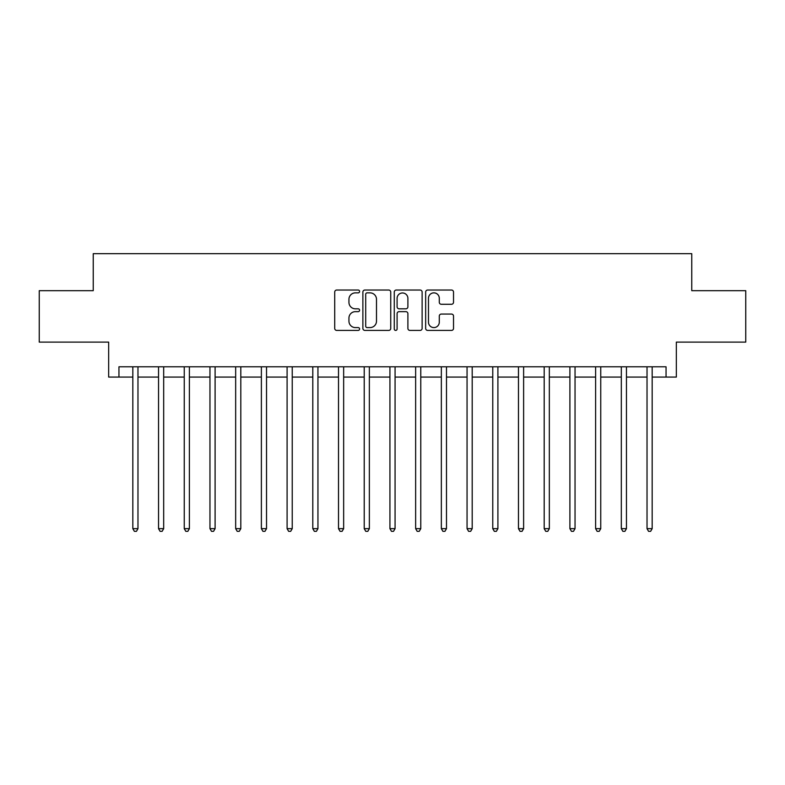 <?xml version="1.0" encoding="UTF-8"?>
<svg xmlns="http://www.w3.org/2000/svg" width="785" height="785" viewBox="0 0 785 785"><rect width="100%" height="100%" fill="white"/><g stroke="black" fill="none" stroke-linecap="round" stroke-linejoin="round"><path stroke-width="1.18" d="M359.589 291.451A1.413 1.413 0 0 0 358.176 290.038L336.726 290.038A2.021 2.021 0 0 0 334.714 292.059L334.714 328.395A2.021 2.021 0 0 0 336.726 330.416L358.176 330.416A1.413 1.413 0 0 0 359.589 329.003A1.413 1.413 0 0 0 358.176 327.59L355.399 327.59A6.457 6.457 0 0 1 348.942 321.134L348.942 318.102A6.457 6.457 0 0 1 355.399 311.645L358.176 311.645A1.413 1.413 0 0 0 359.589 310.232A1.413 1.413 0 0 0 358.176 308.819L355.399 308.819A6.457 6.457 0 0 1 348.942 302.353L348.942 299.33A6.457 6.457 0 0 1 355.399 292.864L358.176 292.864A1.413 1.413 0 0 0 359.589 291.451M451.503 304.276A2.021 2.021 0 0 0 453.524 302.254L453.524 292.059A2.021 2.021 0 0 0 451.503 290.038L427.678 290.038A2.021 2.021 0 0 0 425.656 292.059L425.656 328.395A2.021 2.021 0 0 0 427.678 330.416L451.503 330.416A2.021 2.021 0 0 0 453.524 328.395L453.524 316.08A2.021 2.021 0 0 0 451.503 314.069L441.307 314.069A2.021 2.021 0 0 0 439.286 316.08L439.286 322.193A5.397 5.397 0 0 1 433.889 327.59A5.397 5.397 0 0 1 428.482 322.193L428.482 298.271A5.397 5.397 0 0 1 433.889 292.864A5.397 5.397 0 0 1 439.286 298.271L439.286 302.254A2.021 2.021 0 0 0 441.307 304.276L451.503 304.276M118.947 377.075L118.947 366.791L666.053 366.791L666.053 377.075L676.336 377.075L676.336 342.113L745.75 342.113L745.75 290.685L691.762 290.685L691.762 253.673L93.238 253.673L93.238 290.685L39.25 290.685L39.25 342.113L108.664 342.113L108.664 377.075L132.832 377.075M390.734 292.059A2.021 2.021 0 0 0 388.712 290.038L364.888 290.038A2.021 2.021 0 0 0 362.876 292.059L362.876 328.395A2.021 2.021 0 0 0 364.888 330.416L388.712 330.416A2.021 2.021 0 0 0 390.734 328.395L390.734 292.059M396.288 290.038L420.112 290.038A2.021 2.021 0 0 1 422.124 292.059L422.124 328.395A2.021 2.021 0 0 1 420.112 330.416L409.917 330.416A2.021 2.021 0 0 1 407.896 328.395L407.896 313.657A2.021 2.021 0 0 0 405.874 311.645L399.114 311.645A2.021 2.021 0 0 0 397.092 313.657L397.092 329.003A1.413 1.413 0 0 1 395.679 330.416A1.413 1.413 0 0 1 394.266 329.003L394.266 292.059A2.021 2.021 0 0 1 396.288 290.038M137.974 377.075L158.541 377.075M163.682 377.075L184.249 377.075M189.391 377.075L209.958 377.075M215.1 377.075L235.667 377.075M240.809 377.075L261.385 377.075M266.527 377.075L287.094 377.075M292.236 377.075L312.803 377.075M317.945 377.075L338.512 377.075M343.653 377.075L364.22 377.075M369.362 377.075L389.929 377.075M395.071 377.075L415.638 377.075M420.78 377.075L441.347 377.075M446.488 377.075L467.055 377.075M472.197 377.075L492.764 377.075M497.906 377.075L518.473 377.075M523.615 377.075L544.191 377.075M549.333 377.075L569.9 377.075M575.042 377.075L595.609 377.075M600.751 377.075L621.318 377.075M626.459 377.075L647.026 377.075M652.168 377.075L666.053 377.075M367.115 292.864A1.413 1.413 0 0 0 365.702 294.277L365.702 326.177A1.413 1.413 0 0 0 367.115 327.59L370.039 327.59A6.457 6.457 0 0 0 376.496 321.134L376.496 299.33A6.457 6.457 0 0 0 370.039 292.864L367.115 292.864M407.896 298.369A5.397 5.397 0 0 0 402.489 292.972A5.397 5.397 0 0 0 397.092 298.369L397.092 306.798A2.021 2.021 0 0 0 399.114 308.819L405.874 308.819A2.021 2.021 0 0 0 407.896 306.798L407.896 298.369M138.229 366.791L138.121 367.046A2.061 2.061 0 0 0 137.974 367.822L137.974 528.658L132.832 528.658L132.832 367.822A2.061 2.061 0 0 0 132.685 367.046L132.577 366.791M137.974 528.658L136.433 531.327L134.372 531.327L132.832 528.658M163.937 366.791L163.829 367.046A2.061 2.061 0 0 0 163.682 367.822L163.682 528.658L158.541 528.658L158.541 367.822A2.061 2.061 0 0 0 158.393 367.046L158.285 366.791M163.682 528.658L162.142 531.327L160.081 531.327L158.541 528.658M189.646 366.791L189.538 367.046A2.061 2.061 0 0 0 189.391 367.822L189.391 528.658L184.249 528.658L184.249 367.822A2.061 2.061 0 0 0 184.102 367.046L183.994 366.791M189.391 528.658L187.85 531.327L185.79 531.327L184.249 528.658M215.355 366.791L215.257 367.046A2.061 2.061 0 0 0 215.1 367.822L215.1 528.658L209.958 528.658L209.958 367.822A2.061 2.061 0 0 0 209.811 367.046L209.713 366.791M215.1 528.658L213.559 531.327L211.508 531.327L209.958 528.658M241.064 366.791L240.966 367.046A2.061 2.061 0 0 0 240.809 367.822L240.809 528.658L235.667 528.658L235.667 367.822A2.061 2.061 0 0 0 235.52 367.046L235.421 366.791M240.809 528.658L239.268 531.327L237.217 531.327L235.667 528.658M266.772 366.791L266.674 367.046A2.061 2.061 0 0 0 266.527 367.822L266.527 528.658L261.385 528.658L261.385 367.822A2.061 2.061 0 0 0 261.228 367.046L261.13 366.791M266.527 528.658L264.977 531.327L262.926 531.327L261.385 528.658M292.481 366.791L292.383 367.046A2.061 2.061 0 0 0 292.236 367.822L292.236 528.658L287.094 528.658L287.094 367.822A2.061 2.061 0 0 0 286.937 367.046L286.839 366.791M292.236 528.658L290.685 531.327L288.635 531.327L287.094 528.658M318.2 366.791L318.092 367.046A2.061 2.061 0 0 0 317.945 367.822L317.945 528.658L312.803 528.658L312.803 367.822A2.061 2.061 0 0 0 312.656 367.046L312.548 366.791M317.945 528.658L316.404 531.327L314.343 531.327L312.803 528.658M343.909 366.791L343.801 367.046A2.061 2.061 0 0 0 343.653 367.822L343.653 528.658L338.512 528.658L338.512 367.822A2.061 2.061 0 0 0 338.364 367.046L338.257 366.791M343.653 528.658L342.113 531.327L340.052 531.327L338.512 528.658M369.617 366.791L369.509 367.046A2.061 2.061 0 0 0 369.362 367.822L369.362 528.658L364.22 528.658L364.22 367.822A2.061 2.061 0 0 0 364.073 367.046L363.965 366.791M369.362 528.658L367.822 531.327L365.761 531.327L364.22 528.658M395.326 366.791L395.218 367.046A2.061 2.061 0 0 0 395.071 367.822L395.071 528.658L389.929 528.658L389.929 367.822A2.061 2.061 0 0 0 389.782 367.046L389.674 366.791M395.071 528.658L393.53 531.327L391.47 531.327L389.929 528.658M421.035 366.791L420.927 367.046A2.061 2.061 0 0 0 420.78 367.822L420.78 528.658L415.638 528.658L415.638 367.822A2.061 2.061 0 0 0 415.491 367.046L415.383 366.791M420.78 528.658L419.239 531.327L417.178 531.327L415.638 528.658M446.743 366.791L446.636 367.046A2.061 2.061 0 0 0 446.488 367.822L446.488 528.658L441.347 528.658L441.347 367.822A2.061 2.061 0 0 0 441.199 367.046L441.091 366.791M446.488 528.658L444.948 531.327L442.887 531.327L441.347 528.658M472.452 366.791L472.344 367.046A2.061 2.061 0 0 0 472.197 367.822L472.197 528.658L467.055 528.658L467.055 367.822A2.061 2.061 0 0 0 466.908 367.046L466.8 366.791M472.197 528.658L470.657 531.327L468.596 531.327L467.055 528.658M498.161 366.791L498.063 367.046A2.061 2.061 0 0 0 497.906 367.822L497.906 528.658L492.764 528.658L492.764 367.822A2.061 2.061 0 0 0 492.617 367.046L492.519 366.791M497.906 528.658L496.365 531.327L494.314 531.327L492.764 528.658M523.87 366.791L523.772 367.046A2.061 2.061 0 0 0 523.615 367.822L523.615 528.658L518.473 528.658L518.473 367.822A2.061 2.061 0 0 0 518.326 367.046L518.228 366.791M523.615 528.658L522.074 531.327L520.023 531.327L518.473 528.658M549.578 366.791L549.48 367.046A2.061 2.061 0 0 0 549.333 367.822L549.333 528.658L544.191 528.658L544.191 367.822A2.061 2.061 0 0 0 544.034 367.046L543.936 366.791M549.333 528.658L547.783 531.327L545.732 531.327L544.191 528.658M575.287 366.791L575.189 367.046A2.061 2.061 0 0 0 575.042 367.822L575.042 528.658L569.9 528.658L569.9 367.822A2.061 2.061 0 0 0 569.743 367.046L569.645 366.791M575.042 528.658L573.492 531.327L571.441 531.327L569.9 528.658M601.006 366.791L600.898 367.046A2.061 2.061 0 0 0 600.751 367.822L600.751 528.658L595.609 528.658L595.609 367.822A2.061 2.061 0 0 0 595.462 367.046L595.354 366.791M600.751 528.658L599.21 531.327L597.149 531.327L595.609 528.658M626.715 366.791L626.607 367.046A2.061 2.061 0 0 0 626.459 367.822L626.459 528.658L621.318 528.658L621.318 367.822A2.061 2.061 0 0 0 621.17 367.046L621.063 366.791M626.459 528.658L624.919 531.327L622.858 531.327L621.318 528.658M652.423 366.791L652.315 367.046A2.061 2.061 0 0 0 652.168 367.822L652.168 528.658L647.026 528.658L647.026 367.822A2.061 2.061 0 0 0 646.879 367.046L646.771 366.791M652.168 528.658L650.628 531.327L648.567 531.327L647.026 528.658"/></g></svg>
